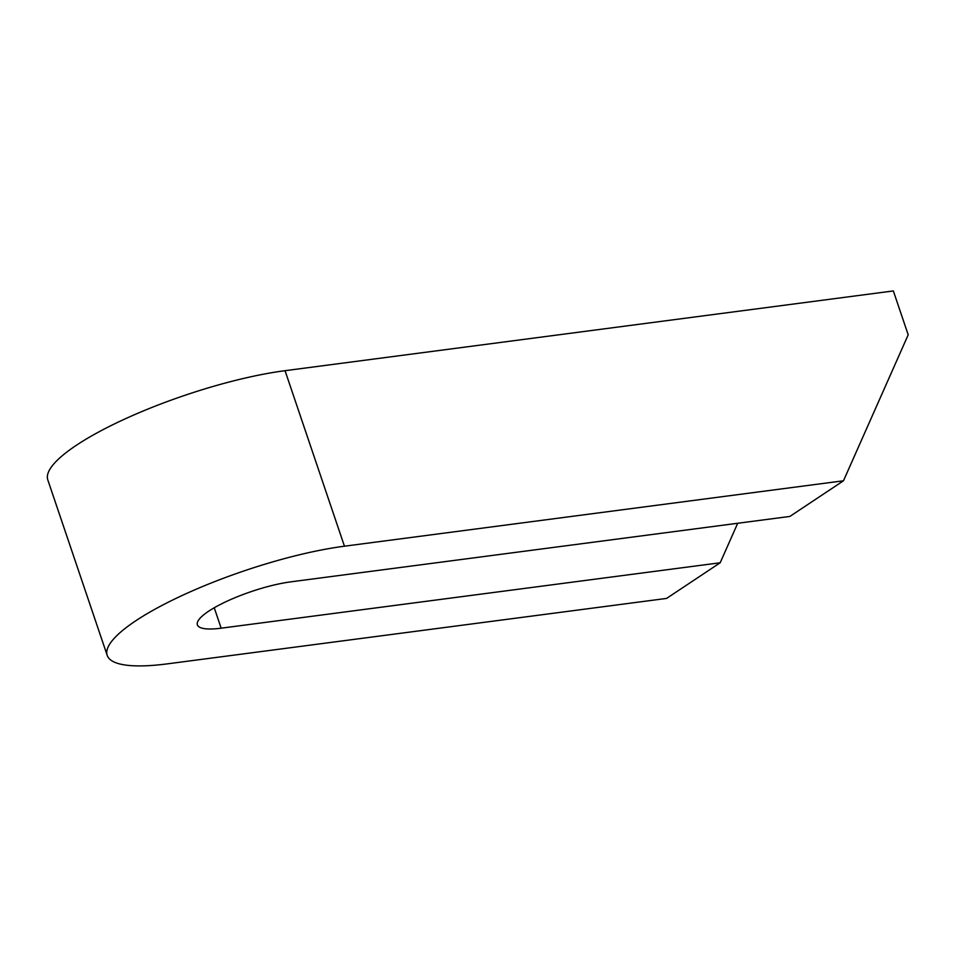 <?xml version="1.0" encoding="UTF-8"?>
<svg xmlns="http://www.w3.org/2000/svg" width="956" height="956" viewBox="0 0 956 956"><rect width="100%" height="100%" fill="white"/><g stroke="black" fill="none" stroke-linecap="round" stroke-linejoin="round"><path stroke-width="1.43" d="M720.179 562.773L221.159 628.188A61.877 14.232 161.3 0 1 197.39 624.865A61.877 14.232 161.3 0 1 227.444 601.013A61.877 14.232 161.3 0 1 290.839 581.846L789.871 516.431L843.479 480.784L344.447 546.199A157.083 36.137 -18.7 0 0 183.528 594.859A157.083 36.137 -18.7 0 0 107.203 655.386A157.083 36.137 -18.7 0 0 167.551 663.834L666.571 598.42L720.179 562.773L737.697 523.267M843.479 480.784L908.2 334.815L893.346 290.935L285.043 370.689A157.083 36.137 161.3 0 0 124.113 419.349A157.083 36.137 161.3 0 0 47.8 479.864L107.203 655.386M221.159 628.188L214.24 607.777M344.447 546.199L285.043 370.689"/></g></svg>
